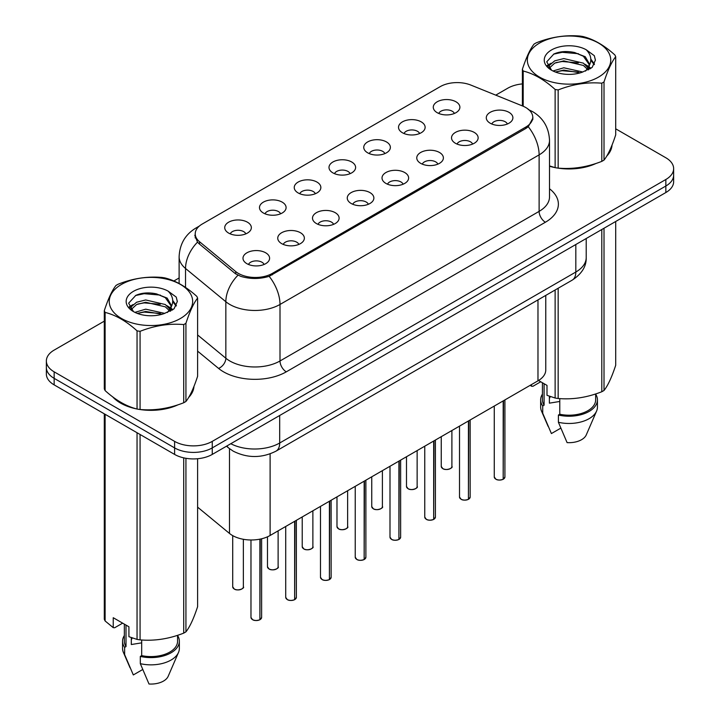 <?xml version="1.0" encoding="UTF-8"?>
<svg xmlns="http://www.w3.org/2000/svg" width="720" height="720" viewBox="0 0 720 720"><rect width="100%" height="100%" fill="white"/><g stroke="black" fill="none" stroke-linecap="round" stroke-linejoin="round"><path stroke-width="1.08" d="M402.408 132.732A13.311 7.686 180 0 1 399.771 130.563A13.311 7.686 180 0 1 404.181 121.014A13.311 7.686 180 0 1 421.236 121.869A13.311 7.686 180 0 1 423.873 130.563A13.311 7.686 180 0 1 402.408 132.732M419.607 133.533A7.983 4.608 0 0 0 417.465 131.283A7.983 4.608 0 0 0 409.599 130.122A7.983 4.608 0 0 0 404.028 133.533M367.65 152.802A13.311 7.686 180 0 1 365.013 150.633A13.311 7.686 180 0 1 369.423 141.075A13.311 7.686 180 0 1 386.478 141.939A13.311 7.686 180 0 1 389.115 150.633A13.311 7.686 180 0 1 367.65 152.802M384.858 153.603A7.983 4.608 0 0 0 382.707 151.353A7.983 4.608 0 0 0 374.841 150.183A7.983 4.608 0 0 0 369.279 153.603M332.901 172.872A13.311 7.686 180 0 1 330.255 170.694A13.311 7.686 180 0 1 334.665 161.145A13.311 7.686 180 0 1 351.72 162A13.311 7.686 180 0 1 354.357 170.694A13.311 7.686 180 0 1 332.901 172.872M350.1 173.664A7.983 4.608 0 0 0 347.958 171.423A7.983 4.608 0 0 0 340.083 170.253A7.983 4.608 0 0 0 334.521 173.664M298.143 192.933A13.311 7.686 180 0 1 295.497 190.764A13.311 7.686 180 0 1 299.907 181.215A13.311 7.686 180 0 1 316.962 182.07A13.311 7.686 180 0 1 319.599 190.764A13.311 7.686 180 0 1 298.143 192.933M315.342 193.734A7.983 4.608 0 0 0 313.2 191.484A7.983 4.608 0 0 0 305.334 190.323A7.983 4.608 0 0 0 299.763 193.734M263.385 213.003A13.311 7.686 180 0 1 260.739 210.825A13.311 7.686 180 0 1 265.149 201.276A13.311 7.686 180 0 1 282.204 202.14A13.311 7.686 180 0 1 284.85 210.825A13.311 7.686 180 0 1 263.385 213.003M280.584 213.795A7.983 4.608 0 0 0 278.442 211.554A7.983 4.608 0 0 0 270.576 210.384A7.983 4.608 0 0 0 265.005 213.795M228.627 233.073A13.311 7.686 180 0 1 225.99 230.895A13.311 7.686 180 0 1 230.391 221.346A13.311 7.686 180 0 1 247.446 222.201A13.311 7.686 180 0 1 250.092 230.895A13.311 7.686 180 0 1 228.627 233.073M245.826 233.865A7.983 4.608 0 0 0 243.684 231.624A7.983 4.608 0 0 0 235.818 230.454A7.983 4.608 0 0 0 230.247 233.865M437.166 112.671A13.311 7.686 180 0 1 434.529 110.493A13.311 7.686 180 0 1 438.939 100.944A13.311 7.686 180 0 1 455.985 101.799A13.311 7.686 180 0 1 458.631 110.493A13.311 7.686 180 0 1 437.166 112.671M454.365 113.463A7.983 4.608 0 0 0 452.223 111.222A7.983 4.608 0 0 0 444.357 110.052A7.983 4.608 0 0 0 438.786 113.463M455.427 143.28A13.311 7.686 180 0 1 452.781 141.102A13.311 7.686 180 0 1 457.191 131.553A13.311 7.686 180 0 1 474.246 132.408A13.311 7.686 180 0 1 476.883 141.102A13.311 7.686 180 0 1 455.427 143.28M472.626 144.072A7.983 4.608 0 0 0 470.484 141.831A7.983 4.608 0 0 0 462.618 140.661A7.983 4.608 0 0 0 457.047 144.072M420.669 163.341A13.311 7.686 180 0 1 418.023 161.172A13.311 7.686 180 0 1 422.433 151.623A13.311 7.686 180 0 1 439.488 152.478A13.311 7.686 180 0 1 442.134 161.172A13.311 7.686 180 0 1 420.669 163.341M437.868 164.142A7.983 4.608 0 0 0 435.726 161.892A7.983 4.608 0 0 0 427.86 160.722A7.983 4.608 0 0 0 422.289 164.142M385.911 183.411A13.311 7.686 180 0 1 383.274 181.233A13.311 7.686 180 0 1 387.675 171.684A13.311 7.686 180 0 1 404.73 172.539A13.311 7.686 180 0 1 407.376 181.233A13.311 7.686 180 0 1 385.911 183.411M403.11 184.203A7.983 4.608 0 0 0 400.968 181.962A7.983 4.608 0 0 0 393.102 180.792A7.983 4.608 0 0 0 387.531 184.203M351.153 203.472A13.311 7.686 180 0 1 348.516 201.303A13.311 7.686 180 0 1 352.917 191.754A13.311 7.686 180 0 1 369.972 192.609A13.311 7.686 180 0 1 372.618 201.303A13.311 7.686 180 0 1 351.153 203.472M368.352 204.273A7.983 4.608 0 0 0 366.21 202.032A7.983 4.608 0 0 0 358.344 200.862A7.983 4.608 0 0 0 352.773 204.273M316.395 223.542A13.311 7.686 180 0 1 313.758 221.373A13.311 7.686 180 0 1 318.168 211.824A13.311 7.686 180 0 1 335.214 212.679A13.311 7.686 180 0 1 337.86 221.373A13.311 7.686 180 0 1 316.395 223.542M333.594 224.343A7.983 4.608 0 0 0 331.452 222.093A7.983 4.608 0 0 0 323.586 220.923A7.983 4.608 0 0 0 318.015 224.343M281.637 243.612A13.311 7.686 180 0 1 279 241.434A13.311 7.686 180 0 1 283.41 231.885A13.311 7.686 180 0 1 300.465 232.74A13.311 7.686 180 0 1 303.102 241.434A13.311 7.686 180 0 1 281.637 243.612M298.845 244.404A7.983 4.608 0 0 0 296.694 242.163A7.983 4.608 0 0 0 288.828 240.993A7.983 4.608 0 0 0 283.257 244.404M246.879 263.673A13.311 7.686 180 0 1 244.242 261.504A13.311 7.686 180 0 1 248.652 251.955A13.311 7.686 180 0 1 265.707 252.81A13.311 7.686 180 0 1 268.344 261.504A13.311 7.686 180 0 1 246.879 263.673M264.087 264.474A7.983 4.608 0 0 0 261.945 262.224A7.983 4.608 0 0 0 254.07 261.063A7.983 4.608 0 0 0 248.508 264.474M490.185 123.21A13.311 7.686 180 0 1 487.539 121.032A13.311 7.686 180 0 1 491.949 111.483A13.311 7.686 180 0 1 509.004 112.347A13.311 7.686 180 0 1 511.641 121.032A13.311 7.686 180 0 1 490.185 123.21M507.384 124.011A7.983 4.608 0 0 0 505.242 121.761A7.983 4.608 0 0 0 497.376 120.591A7.983 4.608 0 0 0 491.805 124.011M522.558 105.975A23.958 13.833 180 0 1 525.753 107.523A23.958 13.833 180 0 1 532.773 117.306A23.958 13.833 180 0 1 525.753 127.089L272.295 273.42A23.958 13.833 180 0 1 235.728 271.575L199.557 241.749A23.958 13.833 180 0 1 195.228 233.811A23.958 13.833 180 0 1 202.239 224.037L440.217 86.643A23.958 13.833 180 0 1 470.898 85.095L522.558 105.975M545.769 295.398L545.769 369.963A26.613 15.363 180 0 1 537.975 380.826L270.108 535.482A26.613 15.363 180 0 1 229.482 533.43L197.613 507.15M112.725 396.891A43.029 24.84 0 0 0 120.528 403.056A43.029 24.84 0 0 0 136.566 408.906M532.962 117.954L528.264 126.729L525.942 128.412L269.154 276.327C259.659 279.189 250.164 279.189 240.669 276.327L235.287 273.6L199.116 243.774L197.505 242.145L194.787 235.233M104.301 321.147L54.153 350.1A26.613 15.363 0 0 0 46.359 360.972L46.359 374.004A26.613 15.363 0 0 0 54.153 384.876L174.609 454.419L174.609 447.903A26.613 15.363 0 0 0 212.256 447.903L665.847 186.021A26.613 15.363 0 0 0 673.641 175.149A26.613 15.363 0 0 1 665.847 186.021L212.256 447.903A26.613 15.363 0 0 1 174.609 447.903L54.153 378.351L174.609 447.903L174.609 441.378A26.613 15.363 0 0 0 212.256 441.378L665.847 179.496A26.613 15.363 0 0 0 673.641 168.633A26.613 15.363 0 0 0 665.847 157.77L615.699 128.817M46.359 367.488A26.613 15.363 0 0 0 54.153 378.351A26.613 15.363 0 0 1 46.359 367.488M549.513 166.248A43.029 24.84 0 0 0 554.652 167.526M556.695 167.913A43.029 24.84 0 0 0 596.151 163.404M606.726 156.105A43.029 24.84 0 0 0 612.045 145.062M138.609 409.293A43.029 24.84 0 0 0 178.065 404.784M188.64 397.485A43.029 24.84 0 0 0 193.959 386.442M522.387 83.907A26.613 15.363 0 0 0 507.744 88.218L495.756 95.139M179.118 277.956L173.871 280.98M152.73 293.193L152.001 293.607M129.303 306.72L133.056 304.56M46.359 360.972A26.613 15.363 0 0 0 54.153 371.835L174.609 441.378M193.698 388.386A43.029 24.84 0 0 0 193.545 387.729M611.784 147.006A43.029 24.84 0 0 0 611.631 146.349M174.609 454.419A26.613 15.363 0 0 0 212.256 454.419L665.847 192.537A26.613 15.363 0 0 0 673.641 181.674L673.641 168.633M503.154 479.304C499.995 480.321 497.565 480.285 495.864 479.205L494.271 476.955A5.319 3.069 0 0 0 495.828 479.124A5.319 3.069 0 0 0 503.19 479.223L503.073 479.286A5.148 2.97 180 0 1 495.954 479.196M503.19 478.998L503.514 400.725M503.19 479.223L503.19 400.914M468.396 499.365C465.237 500.382 462.807 500.355 461.106 499.275L459.513 497.016A5.319 3.069 0 0 0 461.07 499.194A5.319 3.069 0 0 0 468.432 499.284L468.315 499.356A5.148 2.97 180 0 1 461.196 499.266M468.432 499.068L468.756 420.786M468.432 499.284L468.432 420.975M433.638 519.435C430.479 520.452 428.049 520.425 426.348 519.345L424.755 517.086A5.319 3.069 0 0 0 426.312 519.264A5.319 3.069 0 0 0 433.674 519.354L433.557 519.426A5.148 2.97 180 0 1 426.438 519.336M433.674 519.138L434.007 440.856M433.674 519.354L433.674 441.045M398.88 539.505C395.721 540.522 393.291 540.486 391.59 539.406L389.997 537.156A5.319 3.069 0 0 0 391.554 539.325A5.319 3.069 0 0 0 398.916 539.424L398.799 539.487A5.148 2.97 180 0 1 391.68 539.397M398.916 539.199L399.249 460.926M398.916 539.424L398.916 461.115M364.122 559.566C360.963 560.583 358.533 560.556 356.841 559.476L355.239 557.217A5.319 3.069 0 0 0 356.796 559.395A5.319 3.069 0 0 0 364.158 559.485L364.041 559.557A5.148 2.97 180 0 1 356.922 559.467M364.158 559.269L364.491 480.987M364.158 559.485L364.158 481.176M539.559 43.056A41.697 24.075 -0 0 0 539.559 77.103A41.697 24.075 -0 0 0 598.527 77.103A41.697 24.075 -0 0 0 598.527 43.056A41.697 24.075 -0 0 0 539.559 43.056M549.513 165.915L555.129 167.652A47.907 27.657 -0 0 0 558.162 168.12C572.652 169.389 587.187 167.139 601.794 161.37A47.907 27.657 -0 0 0 602.919 160.74A47.907 27.657 -0 0 0 604.017 160.092C607.896 155.241 611.793 146.844 615.699 134.901L615.699 56.727A47.907 27.657 -0 0 0 614.889 54.972C604.215 45.306 593.568 39.159 582.957 36.531A47.907 27.657 -0 0 0 579.924 36.063C565.317 34.812 550.773 37.062 536.292 42.813A47.907 27.657 -0 0 0 535.167 43.443A47.907 27.657 -0 0 0 534.069 44.091C530.163 49.023 526.266 57.411 522.387 69.282A47.907 27.657 -0 0 0 523.197 71.037L523.197 106.245M555.129 167.652L555.129 89.469C544.464 79.803 533.817 73.656 523.197 71.037M555.129 89.469A47.907 27.657 -0 0 0 558.162 89.946L558.162 168.12M601.794 161.37L601.794 83.196C587.313 81.927 572.769 84.177 558.162 89.946M601.794 83.196A47.907 27.657 -0 0 0 602.919 82.566A47.907 27.657 -0 0 0 604.017 81.909L604.017 160.092M582.84 72L563.796 67.788L552.987 70.983M580.185 72.864L563.796 70.083L555.417 72.027M588.807 69.615L588.618 69.129M588.051 67.968L583.389 63.153L563.796 58.581L554.697 60.849L549.45 65.331L548.766 67.77M587.304 69.12L583.389 65.448L563.796 60.885L554.697 63.153L549.18 68.22M585.522 71.109L588.636 66.798L589.329 63.756L585.243 56.709L574.11 52.416C566.532 50.868 559.773 51.408 553.86 54.027L546.723 61.812L551.52 70.146M588.258 69.903L589.329 65.583M589.266 64.665L583.389 56.25L574.65 52.515M551.511 49.959A24.786 14.31 -0 0 0 551.511 70.2A24.786 14.31 -0 0 0 582.507 72.09L592.164 67.41L595.422 60.075L594.315 55.701L586.188 49.743A24.786 14.31 -0 0 0 551.511 49.959M586.188 49.743C591.354 54.99 592.173 60.669 588.636 66.78M522.387 105.903L522.387 69.282M615.699 56.727C611.82 61.578 607.923 69.975 604.017 81.909M578.367 72.09L562.212 70.713L555.786 71.883M590.166 68.832L589.032 67.914M588.348 67.419L587.196 66.663M578.367 62.892L562.212 61.506L555.786 62.676M549.576 65.106L547.686 66.276M594.198 64.665L590.796 60.192M578.43 53.712L562.212 52.308L553.572 54.162M595.422 60.3L594.315 55.701M590.904 68.346L589.239 66.924M588.744 66.546L584.766 64.17M551.142 63.18L547.254 65.43M594.477 64.116L590.796 59.04M121.473 284.427A41.697 24.075 -0 0 0 121.473 318.483A41.697 24.075 -0 0 0 180.441 318.483A41.697 24.075 -0 0 0 180.441 284.427A41.697 24.075 -0 0 0 121.473 284.427M117.081 284.823A47.907 27.657 -0 0 0 115.983 285.471C112.077 290.403 108.18 298.791 104.301 310.662A47.907 27.657 -0 0 0 105.111 312.417L105.111 390.591C115.731 400.23 126.378 406.377 137.043 409.032A47.907 27.657 -0 0 0 140.076 409.5C154.566 410.769 169.101 408.519 183.708 402.75A47.907 27.657 -0 0 0 184.833 402.12A47.907 27.657 -0 0 0 185.931 401.472C189.81 396.621 193.707 388.224 197.613 376.281L197.613 298.107A47.907 27.657 -0 0 0 196.803 296.352C186.129 286.686 175.482 280.539 164.871 277.911A47.907 27.657 -0 0 0 161.838 277.443C147.231 276.192 132.687 278.442 118.206 284.193A47.907 27.657 -0 0 0 117.081 284.823M137.043 409.032L137.043 330.849C126.378 321.183 115.731 315.036 105.111 312.417M137.043 330.849A47.907 27.657 -0 0 0 140.076 331.326L140.076 409.5M183.708 402.75L183.708 324.576C169.227 323.307 154.683 325.557 140.076 331.326M183.708 324.576A47.907 27.657 -0 0 0 184.833 323.946A47.907 27.657 -0 0 0 185.931 323.289L185.931 401.472M104.301 310.662L104.301 388.845A47.907 27.657 -0 0 0 105.111 390.591M164.754 313.38L145.71 309.168L134.901 312.363M162.099 314.244L145.71 311.463L137.331 313.407M170.721 310.995L170.532 310.509M169.965 309.348L165.303 304.533L145.71 299.961L136.611 302.229L131.364 306.711L130.68 309.15M169.218 310.5L165.303 306.828L145.71 302.265L136.611 304.533L131.094 309.6M167.436 312.489L170.55 308.169L171.243 305.136L167.157 298.089L156.033 293.796C148.446 292.248 141.687 292.788 135.774 295.407L128.637 303.192L133.434 311.526M170.172 311.283L171.243 306.963M171.18 306.045L165.303 297.63L156.564 293.895M133.425 291.339A24.786 14.31 -0 0 0 133.425 311.58A24.786 14.31 -0 0 0 164.421 313.47L174.078 308.79L177.336 301.455L176.229 297.081L168.102 291.114A24.786 14.31 -0 0 0 133.425 291.339M168.102 291.114C173.268 296.37 174.087 302.049 170.55 308.16M197.613 298.107C193.734 302.958 189.837 311.355 185.931 323.289M160.281 313.47L144.126 312.093L137.7 313.263M172.08 310.203L170.946 309.294M170.262 308.799L169.11 308.043M160.281 304.272L144.126 302.886L137.7 304.056M131.49 306.486L129.6 307.656M176.112 306.045L172.71 301.572M160.344 295.092L144.126 293.688L135.486 295.542M177.336 301.68L176.229 297.081M172.818 309.726L171.153 308.304M170.658 307.926L166.68 305.55M176.391 305.496L172.71 300.42M549.513 165.96A42.588 24.588 0 0 0 550.287 166.185M561.762 168.336A42.588 24.588 0 0 0 593.316 164.313M607.698 154.44A42.588 24.588 0 0 0 611.406 146.628M550.395 396.594A20.061 11.583 0 0 0 549.387 398.565M549.387 396.243L549.387 403.155L559.773 401.463M538.524 380.502L547.002 385.398L547.002 395.325L555.129 398.025A47.907 27.657 0 0 0 558.162 398.493C572.652 399.762 587.187 397.512 601.794 391.743A47.907 27.657 0 0 0 604.017 390.465C607.896 385.605 611.793 377.217 615.699 365.274L615.699 221.49M559.773 398.601L559.773 414.243A26.613 15.363 0 0 0 595.656 399.834L595.656 393.939M559.773 414.243L558.405 415.035A28.395 16.389 0 0 0 597.438 399.834A28.395 16.389 0 0 0 595.656 394.137M558.405 415.035L558.405 422.28A28.395 16.389 0 0 0 596.592 411.057A28.395 16.389 0 0 0 597.438 407.079L597.438 399.834M558.405 422.28L567.09 442.62A17.748 10.242 0 0 0 586.26 434.925L596.592 411.057M601.794 391.743L601.794 229.518M604.017 228.24L604.017 390.465M558.162 288.243L558.162 398.493M555.129 398.025L555.129 289.989M540.729 381.771L532.773 386.37L530.127 385.362M542.43 382.752L542.43 399.834A26.613 15.363 0 0 0 544.095 405.189L544.095 383.715M542.43 394.137A28.395 16.389 0 0 0 540.648 399.834A28.395 16.389 0 0 0 542.718 405.981L544.095 405.189M540.648 399.834L540.648 407.079A28.395 16.389 0 0 0 541.494 411.057A28.395 16.389 0 0 0 542.718 413.226L542.718 405.981M560.763 428.157L551.403 433.566L542.718 413.226M531.324 384.669L531.324 386.271M114.516 398.214A42.588 24.588 0 0 0 120.843 402.876A42.588 24.588 0 0 0 132.201 407.565M143.676 409.716A42.588 24.588 0 0 0 175.23 405.693M189.612 395.811A42.588 24.588 0 0 0 193.32 388.008M132.309 637.974A20.061 11.583 0 0 0 131.301 639.945M131.301 637.623L131.301 644.535L141.687 642.843M122.643 623.151L114.687 627.741L113.238 627.651L113.238 617.715L128.916 626.778L128.916 636.705L137.043 639.405A47.907 27.657 0 0 0 140.076 639.873C154.566 641.142 169.101 638.892 183.708 633.123A47.907 27.657 0 0 0 185.931 631.845C189.81 626.985 193.707 618.588 197.613 606.654L197.613 458.73M141.687 639.981L141.687 655.623A26.613 15.363 0 0 0 177.57 641.214L177.57 635.319M141.687 655.623L140.319 656.415A28.395 16.389 0 0 0 179.352 641.214A28.395 16.389 0 0 0 177.57 635.517M140.319 656.415L140.319 663.66A28.395 16.389 0 0 0 178.506 652.437A28.395 16.389 0 0 0 179.352 648.459L179.352 641.214M140.319 663.66L149.004 684A17.748 10.242 0 0 0 168.174 676.305L178.506 652.437M183.708 633.123L183.708 457.857M185.931 458.298L185.931 631.845M140.076 434.484L140.076 639.873M137.043 639.405L137.043 432.729M105.111 414.297L105.111 620.964L113.238 627.651M105.111 620.964A47.907 27.657 0 0 1 104.301 619.218L104.301 413.829M124.344 624.132L124.344 641.214A26.613 15.363 0 0 0 126.009 646.569L126.009 625.095M124.344 635.517A28.395 16.389 0 0 0 122.562 641.214A28.395 16.389 0 0 0 124.632 647.361L126.009 646.569M122.562 641.214L122.562 648.459A28.395 16.389 0 0 0 123.408 652.437A28.395 16.389 0 0 0 124.632 654.606L124.632 647.361M142.677 669.537L133.317 674.946L124.632 654.606M329.364 579.636C326.205 580.653 323.775 580.617 322.083 579.537L320.481 577.287A5.319 3.069 0 0 0 322.047 579.456A5.319 3.069 0 0 0 329.4 579.555L329.283 579.618A5.148 2.97 180 0 1 322.173 579.537M329.4 579.33L329.733 501.057M329.4 579.555L329.4 501.246M294.615 599.697C291.447 600.723 289.017 600.687 287.325 599.607L285.723 597.357A5.319 3.069 0 0 0 287.289 599.526A5.319 3.069 0 0 0 294.651 599.616L294.525 599.688A5.148 2.97 180 0 1 287.415 599.598M294.651 599.4L294.975 521.118M294.651 599.616L294.651 521.307M259.857 619.767C256.689 620.784 254.268 620.757 252.567 619.677L250.974 617.418A5.319 3.069 0 0 0 252.531 619.596A5.319 3.069 0 0 0 259.893 619.686L259.767 619.758A5.148 2.97 180 0 1 252.657 619.668M259.893 619.47L260.217 539.091M259.893 619.686L259.893 539.154M199.557 241.749L199.557 244.134M235.728 271.575L235.728 273.942M272.295 273.42L272.295 274.86M525.753 127.089L525.753 128.52M537.975 299.898L537.975 380.826M229.482 448.659L229.482 533.43M270.108 453.87L270.108 535.482M549.513 188.766A44.361 25.614 180 0 1 545.391 222.237L286.281 371.835A8.874 5.121 60 0 1 280.008 360.972L539.118 211.374A35.487 20.493 0 0 0 549.513 196.884L549.513 140.382A35.487 20.493 180 0 1 539.118 154.872A31.05 17.928 -120 0 0 528.264 126.729M286.281 371.835A44.361 25.614 180 0 1 223.542 371.835A44.361 25.614 180 0 1 218.574 368.415L197.613 351.135M237.942 275.247A31.05 20.772 129.5 0 0 225.846 301.725L225.846 358.236A35.487 20.493 0 0 0 229.815 360.972A35.487 20.493 0 0 0 280.008 360.972L280.008 304.461A35.487 20.493 180 0 1 229.815 304.461A35.487 20.493 180 0 1 225.846 301.725L185.535 268.488A35.487 20.493 180 0 1 179.118 256.743L179.118 283.509M269.154 276.327A31.05 17.928 60 0 1 280.008 304.461L539.118 154.872L539.118 211.374A8.874 5.121 60 0 0 545.391 222.237M198.297 227.034A31.05 17.928 -120 0 0 195.939 228.033C185.328 234.405 179.721 243.981 179.118 256.743M197.505 242.145A31.05 20.772 129.5 0 0 185.535 268.488L185.535 287.424M212.256 441.378L212.256 454.419M665.847 179.496L665.847 192.537M54.153 371.835L54.153 384.876M197.613 334.962L225.846 358.236A8.874 5.931 -50.5 0 1 218.574 368.415M230.787 443.718A35.487 20.493 0 0 0 279.693 443.007L575.82 272.043A35.487 20.493 0 0 0 586.215 257.553C586.476 266.364 581.787 273.897 572.148 280.17L276.021 451.134A17.748 10.242 60 0 0 279.693 443.007L279.693 415.485M575.82 244.521L575.82 272.043A17.748 10.242 60 0 1 572.148 280.17M226.944 445.941A17.748 11.871 129.5 0 0 228.78 448.092L226.485 446.202M503.514 479.034A5.319 3.069 0 0 0 504.918 476.955L504.918 399.915M442.818 468.585A5.319 3.069 0 0 0 448.614 469.251A5.319 3.069 0 0 0 451.899 466.416C453.681 467.757 446.31 471.033 442.854 468.666L441.252 466.416A5.319 3.069 0 0 0 442.818 468.585M450.279 468.621A5.148 2.97 180 0 1 442.944 468.657M468.756 499.095A5.319 3.069 0 0 0 470.16 497.016L470.16 419.985M434.007 519.165A5.319 3.069 0 0 0 435.402 517.086L435.402 440.046M399.249 539.226A5.319 3.069 0 0 0 400.644 537.156L400.644 460.116M364.491 559.296A5.319 3.069 0 0 0 365.886 557.217L365.886 480.177M408.06 488.655A5.319 3.069 0 0 0 413.856 489.321A5.319 3.069 0 0 0 417.141 486.477C418.923 487.827 411.552 491.103 408.096 488.736L406.494 486.477A5.319 3.069 0 0 0 408.06 488.655M415.521 488.691A5.148 2.97 180 0 1 408.186 488.727M373.302 508.716A5.319 3.069 0 0 0 379.098 509.382A5.319 3.069 0 0 0 382.392 506.547C384.165 507.888 376.794 511.173 373.338 508.797L371.745 506.547A5.319 3.069 0 0 0 373.302 508.716M380.763 508.752A5.148 2.97 180 0 1 373.428 508.788M338.544 528.786A5.319 3.069 0 0 0 344.349 529.452A5.319 3.069 0 0 0 347.634 526.617C349.407 527.958 342.036 531.234 338.58 528.867L336.987 526.617A5.319 3.069 0 0 0 338.544 528.786M346.005 528.822A5.148 2.97 180 0 1 338.67 528.858M329.733 579.366A5.319 3.069 0 0 0 331.128 577.287L331.128 500.247M294.975 599.427A5.319 3.069 0 0 0 296.37 597.357L296.37 520.317M260.217 619.497A5.319 3.069 0 0 0 261.621 617.418L261.621 538.776M303.786 548.856A5.319 3.069 0 0 0 309.591 549.522A5.319 3.069 0 0 0 312.876 546.678C314.649 548.028 307.278 551.304 303.822 548.937L302.229 546.678A5.319 3.069 0 0 0 303.786 548.856M311.256 548.892A5.148 2.97 180 0 1 303.912 548.928M269.028 568.917A5.319 3.069 0 0 0 274.833 569.583A5.319 3.069 0 0 0 278.118 566.748C279.891 568.089 272.529 571.365 269.064 568.998L267.471 566.748A5.319 3.069 0 0 0 269.028 568.917M276.498 568.953A5.148 2.97 180 0 1 269.154 568.989M234.27 588.987A5.319 3.069 0 0 0 240.075 589.653A5.319 3.069 0 0 0 243.36 586.809C245.133 588.159 237.771 591.435 234.306 589.068L232.713 586.809A5.319 3.069 0 0 0 234.27 588.987M241.74 589.023A5.148 2.97 180 0 1 234.396 589.059M195.228 233.811L195.228 237.987M532.773 117.306L532.773 119.7M549.513 140.382C548.91 127.62 543.303 118.053 532.683 111.672L528.201 109.494M199.305 226.098L195.939 228.033M276.021 451.134C261.738 458.307 247.464 458.307 233.181 451.134L228.78 448.092M586.215 257.553L586.215 238.518M494.271 476.955L494.271 406.062M504.918 476.955L503.478 479.115M451.899 466.416L451.899 430.524M441.252 466.416L441.252 436.671M459.513 497.016L459.513 426.132M470.16 497.016L468.72 499.176M424.755 517.086L424.755 446.193M435.402 517.086L433.971 519.246M389.997 537.156L389.997 466.263M400.644 537.156L399.213 539.307M355.239 557.217L355.239 486.324M365.886 557.217L364.455 559.377M417.141 486.477L417.141 450.585M406.494 486.477L406.494 456.732M382.392 506.547L382.392 470.655M371.745 506.547L371.745 476.802M347.634 526.617L347.634 490.725M336.987 526.617L336.987 496.872M611.631 147.672L611.631 146.079M548.136 426.393L541.494 411.057M193.545 389.052L193.545 387.459M130.05 667.773L123.408 652.437M320.481 577.287L320.481 506.394M331.128 577.287L329.697 579.447M285.723 597.357L285.723 526.464M296.37 597.357L294.939 599.508M250.974 617.418L250.974 539.982M261.621 617.418L260.181 619.578M312.876 546.678L312.876 510.786M302.229 546.678L302.229 516.933M278.118 566.748L278.118 530.856M267.471 566.748L267.471 536.814M243.36 586.809L243.36 539.28M232.713 586.809L232.713 535.626"/></g></svg>
